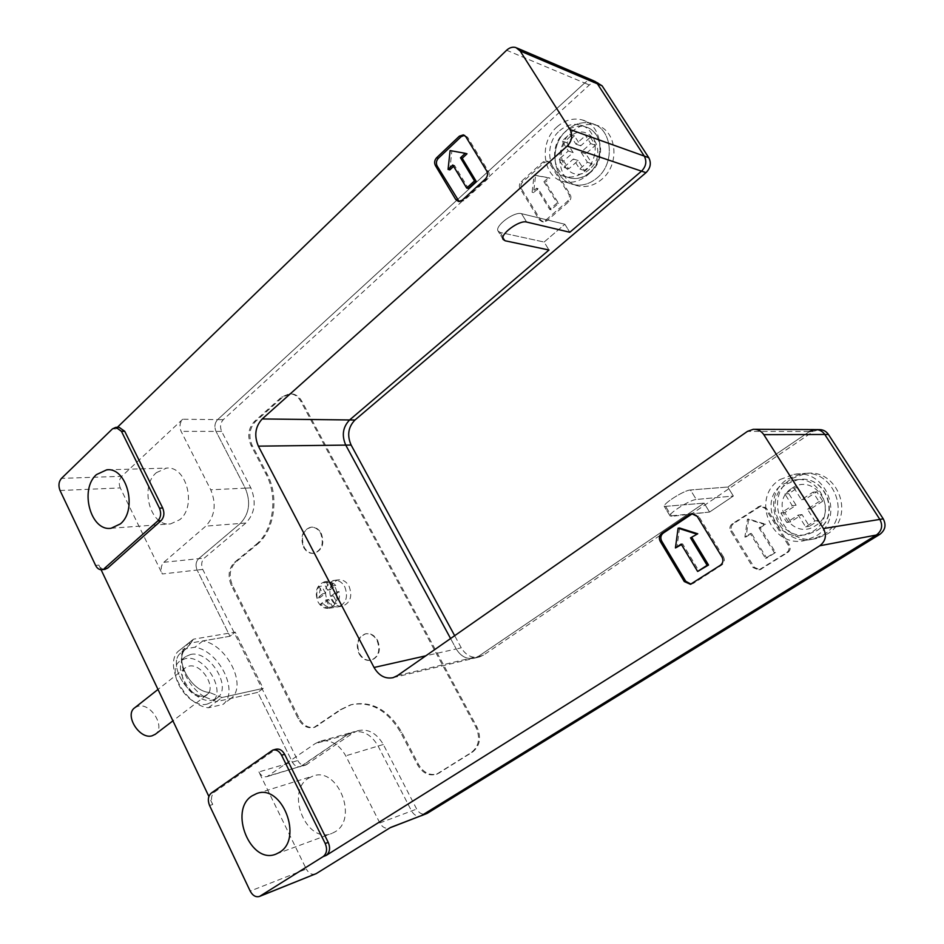 <?xml version="1.0" encoding="UTF-8"?>
<svg xmlns="http://www.w3.org/2000/svg" width="944" height="944" viewBox="0 0 944 944"><rect width="100%" height="100%" fill="white"/><g stroke="black" fill="none" stroke-linecap="round" stroke-linejoin="round"><path stroke-width="0.71" stroke-dasharray="4.72 3.54" d="M690.949 584.147L693.427 583.333L721.747 565.031C724.461 562.848 725.016 560.099 723.411 556.807L722.018 557.054M723.411 556.807L698.643 516.191L692.577 513.583M679.562 527.991L676.895 547.697M681.485 544.641L682.618 543.886L699.067 571.179M112.442 428.895L115.734 428.906L119.168 427.337M115.734 428.906L117.351 427.325M209.556 805.492L212.707 804.524C210.642 799.202 211.232 795.06 214.477 792.099L275.825 749.253M212.707 804.524L208.884 796.476M101.079 569.728L98.872 565.09C100.359 567.993 102.33 569.421 104.784 569.374M598.107 82.683C595.05 81.798 592.124 82.565 589.339 84.984L223.256 419.679C220.318 422.983 219.787 426.889 221.651 431.396L250.821 487.883C256.556 501.795 254.904 513.501 245.853 523.023L204.305 558.093C201.45 561.114 200.93 564.878 202.748 569.409L297.761 760.534L292.369 762.115L257.783 692.377L216.459 701.652L204.14 696.672C184.871 695.834 167.324 661.343 181.437 652.493L188.151 643.442L229.958 636.256L197.131 570.046C195.302 565.491 195.821 561.704 198.677 558.671L240.283 523.46C249.358 513.89 251.01 502.125 245.263 488.154L210.748 489.794C216.589 504.179 214.937 516.297 205.792 526.127L163.831 562.294C160.952 565.397 160.433 569.291 162.285 573.976L197.131 570.046L229.958 636.256L235.209 632.126L193.461 639.182L235.209 632.126L263.187 688.365L221.923 697.522L209.603 692.495C190.346 691.61 172.705 657.036 186.782 648.221L193.461 639.182L188.151 643.442M60.038 490.502L120.289 487.93L162.285 573.976M216.459 701.652L221.923 697.522L263.187 688.365L257.783 692.377L263.187 688.365L235.209 632.126L229.958 636.256L202.889 640.905C227.103 644.728 247.647 686.04 231.032 698.383L257.783 692.377L292.369 762.115C294.469 765.855 297.159 767.366 300.428 766.646C297.159 767.366 294.469 765.855 292.369 762.115L258.892 771.932L306.269 869.035L250.184 891.089M544.122 242.042L564.854 224.247L569.822 232.259L564.854 224.247L521.513 213.663L564.854 224.247L544.122 242.042L500.19 232.46L498.078 231.056C494.432 226.041 514.256 211.267 521.513 213.663L526.646 222.052L521.513 213.663C514.256 211.267 494.432 226.041 498.078 231.056L500.19 232.46L505.229 240.803L500.19 232.46L544.122 242.042L548.995 250.007L544.122 242.042M594.567 81.172L593.41 80.677C590.342 79.792 587.416 80.57 584.619 83.001L506.609 50.244M223.256 419.679L217.627 419.62L584.619 83.001L589.339 84.984M250.821 487.883L245.263 488.154L216.023 431.396C214.146 426.865 214.689 422.936 217.627 419.62C214.689 422.936 214.146 426.865 216.023 431.396L245.263 488.154C251.01 502.125 249.358 513.89 240.283 523.46L198.677 558.671C195.821 561.704 195.302 565.491 197.131 570.046L202.748 569.409M297.761 760.534C299.862 764.262 302.54 765.761 305.809 765.029L300.428 766.646L347.899 734.397L315.084 743.671L319.792 741.382C330.235 739.128 338.884 743.943 345.752 755.825L379.807 822.944C382.414 827.392 385.695 829.068 389.624 827.947L390.556 827.475M305.809 765.029L353.174 732.91L357.811 730.68L352.549 732.155C362.838 729.924 371.358 734.562 378.107 746.055L411.56 810.99C414.121 815.286 417.342 816.89 421.213 815.781C417.342 816.89 414.121 815.286 411.56 810.99L378.107 746.055C371.358 734.562 362.838 729.924 352.549 732.155L347.899 734.397L352.549 732.155L319.792 741.382M816.595 429.591L809.563 431.479L747.447 431.384M397.412 675.633L478.573 656.269L704.082 503.117L709.558 512.061L733.358 496.037L727.765 487.021L809.563 431.479L813.291 431.479L483.529 655.089L479.375 656.989C471.882 658.416 465.852 655.36 461.262 647.82L454.666 635.69M483.529 655.089L474.407 658.18C466.902 659.608 460.837 656.528 456.235 648.953L461.262 647.82M450.583 638.533L456.235 648.953L450.583 638.533M566.801 130.272C574.554 123.581 582.849 121.316 591.664 123.475C612.314 128.113 615.759 163.041 597.045 177.956C589.835 183.938 582.2 186.18 574.141 184.67C552.688 181.189 547.968 146.037 566.801 130.272C574.554 123.581 582.849 121.316 591.664 123.475C612.314 128.113 615.759 163.041 597.045 177.956C589.835 183.938 582.2 186.18 574.141 184.67C552.688 181.189 547.968 146.037 566.801 130.272M344.808 586.861C348.371 596.832 346.2 603.476 338.306 606.803C333.692 607.393 329.975 605.246 327.179 600.36C323.639 590.307 325.881 583.675 333.905 580.442C338.412 579.946 342.047 582.082 344.808 586.861C348.371 596.832 346.2 603.476 338.306 606.803C333.692 607.393 329.975 605.246 327.179 600.36C323.639 590.307 325.881 583.675 333.905 580.442C338.412 579.946 342.047 582.082 344.808 586.861M787.91 478.938L801.562 473.829C834.531 467.693 852.857 518.232 823.345 534.811L813.256 538.989C779.296 548.122 757.997 496.839 787.91 478.938L801.562 473.829C834.531 467.693 852.857 518.232 823.345 534.811L813.256 538.989C779.296 548.122 757.997 496.839 787.91 478.938M780.11 479.505L793.892 474.348C827.168 468.13 845.682 519.33 815.899 536.098L805.716 540.31C771.449 549.55 749.937 497.63 780.11 479.505M783.06 484.178L794.293 479.93C822.094 474.549 837.729 517.253 812.878 531.33L804.146 534.918C775.661 542.399 757.938 499.175 783.06 484.178M557.078 126.815C564.89 120.03 573.232 117.729 582.106 119.9C602.909 124.561 606.402 159.902 587.557 175.006C580.3 181.071 572.607 183.348 564.488 181.826C542.883 178.333 538.115 142.792 557.078 126.815M559.591 130.791C566.058 125.186 572.961 123.275 580.312 125.033C597.705 128.832 600.703 158.297 584.985 170.947C578.908 176.056 572.453 177.944 565.633 176.646C547.685 173.649 543.791 144.043 559.591 130.791M822.743 501.181L811.179 508.639L818.649 520.392L809.421 526.28L802.011 514.563L790.659 521.902L784.806 512.604L796.122 505.229L788.771 493.629L797.845 487.647L805.244 499.293L816.749 491.789L822.743 501.181L819.026 501.606L807.403 509.123L814.908 520.946L805.645 526.858L798.199 515.07L786.789 522.445L780.912 513.088L792.276 505.689L784.889 494.007L794.01 487.989L801.444 499.706L812.996 492.166L819.026 501.606M590.354 137.281L595.463 145.27L585.823 153.789L592.171 163.796L584.489 170.534L578.165 160.539L568.677 168.917L563.686 160.976L573.138 152.586L566.872 142.674L574.448 135.877L580.749 145.813L590.354 137.281L585.587 135.57L590.708 143.618L581.032 152.185L587.416 162.25L579.699 169.035L573.362 158.981L563.839 167.418L558.836 159.43L568.312 150.981L562.022 141.022L569.621 134.178L575.946 144.161L585.587 135.57M811.179 508.639L807.403 509.123M816.749 491.789L812.996 492.166M805.244 499.293L801.444 499.706M797.845 487.647L794.01 487.989M788.771 493.629L784.889 494.007M796.122 505.229L792.276 505.689M784.806 512.604L780.912 513.088M790.659 521.902L786.789 522.445M802.011 514.563L798.199 515.07M809.421 526.28L805.645 526.858M818.649 520.392L814.908 520.946M595.463 145.27L590.708 143.618M580.749 145.813L575.946 144.161M574.448 135.877L569.621 134.178M566.872 142.674L562.022 141.022M573.138 152.586L568.312 150.981M563.686 160.976L558.836 159.43M568.677 168.917L563.839 167.418M578.165 160.539L573.362 158.981M584.489 170.534L579.699 169.035M592.171 163.796L587.416 162.25M585.823 153.789L581.032 152.185M335.639 588.183C339.215 598.236 337.043 604.939 329.114 608.29C324.476 608.88 320.759 606.709 317.939 601.776C314.387 591.652 316.629 584.961 324.677 581.693C329.208 581.197 332.854 583.368 335.639 588.183M334.53 603.594L330.719 596.301L336.312 592.018C337.303 596.384 336.701 600.242 334.53 603.594L337.244 603.169L333.444 595.888L339.026 591.617C340.005 595.971 339.415 599.829 337.244 603.169M327.497 590.106L323.709 582.849L324.807 582.59C327.851 582.153 330.612 583.227 333.079 585.811L327.497 590.106L330.223 589.717L326.447 582.483L327.533 582.212C330.577 581.775 333.338 582.849 335.793 585.433L330.223 589.717M319.025 586.495L322.789 593.741L317.278 597.989C316.299 593.67 316.889 589.835 319.025 586.495L321.751 586.118L325.515 593.339L320.004 597.576C319.037 593.269 319.627 589.445 321.751 586.118M325.999 599.912L329.786 607.204L328.949 607.405C325.81 607.912 322.978 606.827 320.464 604.148L325.999 599.912L328.724 599.499L332.5 606.768L331.674 606.968C328.536 607.476 325.704 606.39 323.19 603.723L328.724 599.499M330.719 596.301L333.444 595.888M336.312 592.018L339.026 591.617M323.709 582.849L326.447 582.483M333.079 585.811L335.793 585.433M322.789 593.741L325.515 593.339M317.278 597.989L320.004 597.576M329.786 607.204L332.5 606.768M320.464 604.148L323.19 603.723M393.058 677.674L474.407 658.18L478.573 656.269L704.082 503.117L664.328 506.48C662.228 504.084 684.376 490.078 690.477 489.983L727.765 487.021L690.477 489.983L696.294 499.482L733.358 496.037L727.765 487.021L809.563 431.479M709.558 512.061L670.051 515.943C667.998 513.642 690.229 499.671 696.294 499.482L733.358 496.037L709.558 512.061L704.082 503.117L664.328 506.48C662.228 504.084 684.376 490.078 690.477 489.983L696.294 499.482C690.229 499.671 667.998 513.642 670.051 515.943L664.328 506.48L670.051 515.943L671.632 516.333L709.558 512.061M258.892 771.932C261.028 775.791 263.754 777.36 267.058 776.629L315.084 743.671M593.41 80.677C590.342 79.792 587.416 80.57 584.619 83.001L217.627 419.62L182.699 419.242C179.738 422.664 179.207 426.712 181.106 431.361L210.748 489.794M182.699 419.242L121.741 476.319L61.478 478.372M120.289 487.93C118.496 483.387 118.991 479.517 121.741 476.319M156.362 472.661L166.451 468.13C186.428 465.345 197.072 506.185 179.761 519.707L170.616 523.885C150.415 527.283 139.264 486.774 156.362 472.661M315.473 874.002C311.815 875.064 308.747 873.401 306.269 869.035M308.405 778.281L312.794 776.121C337.504 766.056 358.791 818.566 335.049 831.829L331.851 833.434C306.871 844.432 285.017 792.228 308.405 778.281M208.329 707.788L221.923 697.522L209.603 692.495L204.14 696.672C184.871 695.834 167.324 661.343 181.437 652.493L187.762 647.56L193.461 639.182L180.115 649.873C162.203 661.083 183.266 705.003 208.329 707.788L222.926 704.46C239.623 692.07 219.244 650.888 195.007 647.183L180.245 649.779M681.167 544.098L682.618 543.886M450.111 150.592L451.857 151.099L449.828 169.885M467.009 153.813L451.857 151.099M452.79 164.988L454.548 165.471L468.425 188.505M453.616 166.345L454.548 165.471M459.126 201.52L463.846 200.694L487.151 179.407C489.37 176.965 489.806 174.333 488.449 171.489L467.587 137.269L464.483 135.334M134.862 707.681L138.19 706.195C150.828 702.678 165.778 726.904 155.406 734.208M188.989 666.134C201.697 662.9 217.262 688.4 206.606 695.114L203.656 696.412C191.066 700.059 175.088 674.24 185.732 667.55L188.989 666.134M204.14 696.672C188.588 687.22 177.909 664.954 182.428 651.82L186.782 648.221C172.705 657.036 190.346 691.61 209.603 692.495L204.14 696.672M231.032 698.383L222.926 704.46M202.889 640.905L195.007 647.183M479.375 656.989L474.407 658.18C466.902 659.608 460.837 656.528 456.235 648.953L425.827 655.809M267.058 776.629L301.785 765.973L347.899 734.397L353.174 732.91M791.733 478.655L805.326 473.581C838.142 467.469 856.373 517.701 826.991 534.186L816.961 538.328C783.154 547.426 761.961 496.45 791.733 478.655M357.811 730.68C368.089 728.449 376.585 733.051 383.311 744.486L416.658 809.067C419.219 813.339 422.428 814.932 426.287 813.822M818.731 429.603L813.291 431.479M571.592 131.971C579.309 125.328 587.569 123.074 596.348 125.233C616.928 129.859 620.361 164.586 601.706 179.395C594.519 185.343 586.92 187.561 578.884 186.062C557.503 182.581 552.806 147.642 571.592 131.971M759.979 569.763L787.839 552.417C790.364 550.423 790.883 547.945 789.408 544.971L766.457 508.285L761.218 505.854L733.417 523.708C730.998 525.678 730.514 528.121 731.93 531.012L754.256 567.32L759.979 569.763L758.799 570.011L786.694 552.641C789.219 550.647 789.739 548.157 788.264 545.172L765.289 508.415L760.038 505.984L732.202 523.873C729.783 525.843 729.287 528.286 730.715 531.189L753.064 567.556L758.799 570.011M548.193 161.341L544.44 162.451L522.764 181.885C520.734 184.068 520.333 186.416 521.56 188.953L540.711 220.094L543.343 221.923L546.777 220.861L568.913 201.662C571.026 199.455 571.439 197.06 570.164 194.464L550.529 163.064L546.741 160.893L542.989 162.002L521.277 181.472C519.259 183.655 518.858 186.015 520.085 188.552L539.26 219.74L541.891 221.569L545.325 220.507L567.486 201.273C569.598 199.066 570.011 196.659 568.748 194.063L549.078 162.616L546.741 160.893M256.898 544.641C274.456 530.941 279.507 496.709 267.046 473.912L252.131 445.32C248.284 436.163 249.405 428.234 255.494 421.531L282.917 396.94L290.622 393.79C295.33 393.908 299.083 396.421 301.879 401.306L476.909 726.927C481.511 737.559 480.048 745.937 472.507 752.073L437.497 773.903C429.827 775.909 423.526 772.782 418.57 764.51L401.731 732.202C388.397 709.758 371.665 700.566 351.546 704.613L341.209 709.522L315.001 727.187C308.546 728.473 303.284 725.523 299.213 718.313L232.413 585.174C228.66 575.97 229.746 568.312 235.646 562.211L256.898 544.641L255.8 544.747L234.537 562.329C228.637 568.441 227.551 576.1 231.304 585.315L298.139 718.596C302.21 725.806 307.473 728.768 313.927 727.47L340.159 709.794L350.484 704.885C370.614 700.837 387.359 710.041 400.693 732.509L417.555 764.852C422.511 773.136 428.824 776.263 436.494 774.257L471.516 752.403C479.056 746.267 480.531 737.878 475.918 727.234L300.782 401.271C297.985 396.386 294.233 393.872 289.525 393.742L281.819 396.905L254.373 421.52C248.296 428.234 247.175 436.175 251.021 445.332L265.937 473.959C278.409 496.78 273.359 531.035 255.8 544.747M758.988 527.92L774.375 552.7L765.537 558.329L750.256 533.608L744.899 537.101L747.436 519.188L764.404 524.38L758.988 527.92L760.168 527.743L775.531 552.476L766.717 558.093L751.448 533.431L746.09 536.912L748.627 519.035L765.584 524.215L760.168 527.743M774.375 552.7L775.531 552.476M764.404 524.38L765.584 524.215M747.436 519.188L748.627 519.035M744.899 537.101L746.09 536.912M750.256 533.608L751.448 533.431M765.537 558.329L766.717 558.093M543.933 181.744L557.102 202.96L549.703 209.415L536.605 188.234L532.109 192.234L534.115 175.077L548.476 177.708L543.933 181.744L545.384 182.157L558.541 203.338L551.154 209.78L538.068 188.647L533.572 192.623L535.578 175.501L549.927 178.133L545.384 182.157M557.102 202.96L558.541 203.338M548.476 177.708L549.927 178.133M534.115 175.077L535.578 175.501M532.109 192.234L533.572 192.623M536.605 188.234L538.068 188.647M549.703 209.415L551.154 209.78M321.208 533.313C324.712 543.484 322.411 550.14 314.281 553.278C310.021 553.644 306.611 551.591 304.062 547.095C300.57 536.841 302.941 530.198 311.19 527.153C315.343 526.858 318.683 528.911 321.208 533.313M349.079 586.248C352.631 596.171 350.46 602.791 342.578 606.119C337.976 606.697 334.27 604.561 331.474 599.688C327.946 589.693 330.176 583.073 338.188 579.852C342.684 579.356 346.318 581.492 349.079 586.248M377.588 640.41C381.164 650.062 379.158 656.635 371.57 660.139C366.591 660.977 362.579 658.759 359.511 653.496C355.947 643.761 358.036 637.188 365.765 633.778C370.614 633.035 374.556 635.253 377.588 640.41M303.52 547.154C306.068 551.65 309.479 553.715 313.75 553.337C321.869 550.199 324.181 543.543 320.665 533.36C318.152 528.959 314.8 526.905 310.647 527.2C302.399 530.245 300.027 536.9 303.52 547.154M358.991 653.602C362.048 658.877 366.071 661.095 371.039 660.245C378.638 656.753 380.644 650.168 377.069 640.516C374.036 635.347 370.095 633.141 365.234 633.884C357.505 637.283 355.428 643.855 358.991 653.602M190.594 654.475C209.651 649.814 232.956 688.034 217.014 698.076L212.695 699.988C193.886 705.569 169.66 666.617 185.59 656.611L190.594 654.475M207.35 704.035L211.668 702.124C227.657 692.046 204.447 653.921 185.354 658.629L180.339 660.776C164.386 670.83 188.505 709.676 207.35 704.035M95.604 565.409L98.872 565.09M786.966 483.859L798.14 479.635C825.811 474.277 841.375 516.722 816.643 530.717L807.958 534.28C779.591 541.726 761.961 498.774 786.966 483.859M791.839 488.319C814.589 471.835 839.971 511.341 815.522 525.69C792.417 541.49 768.145 502.645 791.839 488.319M589.599 169.177C570.341 187.054 549.597 153.848 569.397 137.305C588.383 118.885 609.989 152.515 589.599 169.177M589.776 172.457C583.711 177.519 577.28 179.407 570.483 178.097C552.594 175.112 548.724 145.671 564.477 132.502C570.919 126.944 577.799 125.045 585.127 126.803C602.449 130.591 605.434 159.89 589.776 172.457M665.933 506.904L671.632 516.333L665.933 506.904M379.807 822.944L416.658 809.067M383.311 744.486L345.752 755.825M307.166 764.369L268.426 775.956M221.651 431.396L181.106 431.361M271.081 750.917L274.173 750.055M211.326 793.043L214.477 792.099M245.853 523.023L205.792 526.127M163.831 562.294L204.305 558.093M698.643 516.191L697.215 516.368M721.747 565.031L720.343 565.303M693.427 583.333L691.987 583.628M467.587 137.269L465.84 136.738M488.449 171.489L486.738 171.017M487.151 179.407L485.428 178.935M463.846 200.694L462.112 200.27M759.247 506.621L758.067 506.763M732.202 523.873L733.417 523.708M765.289 508.415L766.457 508.285M786.694 552.641L787.839 552.417M789.408 544.971L788.264 545.172M761.419 569.149L760.239 569.385M753.064 567.556L754.256 567.32M731.93 531.012L730.715 531.189M567.486 201.273L568.913 201.662M546.777 220.861L545.325 220.507M570.164 194.464L568.748 194.063M549.078 162.616L550.529 163.064M544.44 162.451L542.989 162.002M521.277 181.472L522.764 181.885M521.56 188.953L520.085 188.552M539.26 219.74L540.711 220.094M265.937 473.959L267.046 473.912M234.537 562.329L235.646 562.211M232.413 585.174L231.304 585.315M340.159 709.794L341.209 709.522M318.175 725.653L317.113 725.936M401.731 732.202L400.693 732.509M417.555 764.852L418.57 764.51M439.845 772.747L438.842 773.101M471.516 752.403L472.507 752.073M476.909 726.927L475.918 727.234M300.782 401.271L301.879 401.306M282.917 396.94L281.819 396.905M254.373 421.52L255.494 421.531M252.131 445.32L251.021 445.332M298.139 718.596L299.213 718.313M793.892 474.348L805.326 473.581M805.716 540.31L816.961 538.328M582.106 119.9L596.348 125.233M564.488 181.826L578.884 186.062M794.293 479.93L798.14 479.635C826.153 474.348 841.741 516.521 816.855 530.634L807.958 534.28L804.146 534.918M580.312 125.033L585.127 126.803C602.921 130.921 606.131 159.89 590.496 172.422C584.289 177.602 577.622 179.49 570.483 178.097L565.633 176.646M329.114 608.29L342.578 606.119M324.677 581.693L338.188 579.852M324.807 582.59L327.533 582.212M328.949 607.405L331.674 606.968M503.128 239.434L498.078 231.056L503.128 239.434M754.999 429.308L753.312 429.296M517.123 48.085L515.908 47.566M111.132 528.251L170.616 523.885M107.828 469.805L166.451 468.13M276.191 854.013L331.851 833.434M257.122 793.444L312.794 776.121M180.115 649.873L188.021 643.537M691.881 584.006L690.442 584.301M693.014 513.501L692.129 513.595M465.109 135.417L463.917 135.051M460.235 201.898L458.501 201.473M206.606 695.114L172.917 720.838M185.732 667.55L157.99 689.439M761.218 505.854L760.038 505.984M543.343 221.923L541.891 221.569M350.484 704.885L351.546 704.613M437.497 773.903L436.494 774.257M290.622 393.79L289.525 393.742M315.001 727.187L313.927 727.47M217.014 698.076L211.668 702.124M185.59 656.611L180.339 660.776"/><path stroke-width="1.42" d="M675.432 547.933L681.167 544.098L697.64 571.45L707.115 565.291L690.512 537.868L697.758 533.785L679.562 527.991L678.099 528.192L675.432 547.933L681.485 544.641M696.318 533.985L678.099 528.192M690.512 537.868L697.758 533.785M707.115 565.291L708.531 565.031L691.952 537.655M697.64 571.45L708.531 565.031M692.577 513.583L663.266 533.077C660.694 535.248 660.175 537.927 661.709 541.124L685.733 581.268L690.949 584.147M104.371 568.453L157.79 520.935C160.905 517.477 161.459 513.229 159.453 508.179L121.446 431.314L115.876 427.325L112.442 428.895L61.478 478.372C58.693 481.711 58.221 485.759 60.038 490.502L95.604 565.409C97.173 568.453 99.238 569.881 101.799 569.692L107.64 568.111L161.023 520.71C164.138 517.265 164.693 513.029 162.687 507.99L124.738 431.314L119.168 427.337L116.254 427.325M117.351 427.325L506.609 50.244C509.559 47.542 512.651 46.645 515.908 47.566L520.144 50.952L570.058 129.54C572.961 135.417 572.005 140.927 567.179 146.096L262.208 418.947L354.956 420.021L646.015 172.658C650.558 168.032 651.478 163.041 648.764 157.695L602.095 85.81L594.567 81.172M879.796 534.387L876.398 535.024L421.213 815.781L427.207 813.362L879.796 534.387C885.271 530.198 886.416 525.029 883.242 518.858L828.443 434.452L763.814 434.677C761.253 430.936 757.749 429.142 753.312 429.296L747.447 431.384L397.412 675.633L393.058 677.674C385.223 679.137 378.886 675.751 374.048 667.479L258.361 446.146C253.948 435.68 255.234 426.617 262.208 418.947M763.814 434.677L823.428 528.557C826.897 535.425 825.658 541.172 819.734 545.785L326.164 855.441C329.834 852.42 330.53 848.066 328.229 842.367L284.64 754.327C282.327 750.197 279.389 748.498 275.825 749.253L272.946 750.055M208.884 796.476L101.079 569.728M107.64 568.111L104.784 569.374M697.215 516.368L722.018 557.054C723.623 560.358 723.069 563.108 720.343 565.303L690.442 584.301L684.294 581.563L660.222 541.337C658.688 538.139 659.219 535.449 661.791 533.277L689.462 514.504L691.574 513.654L697.215 516.368M436.612 157.754L459.409 136.137L463.362 134.874L465.84 136.738L486.738 171.017C488.095 173.849 487.659 176.493 485.428 178.935L462.112 200.27L458.501 201.473L455.716 199.491L435.385 165.519C434.087 162.757 434.5 160.161 436.612 157.754L438.382 158.25C436.27 160.657 435.857 163.241 437.155 166.002L435.385 165.519M474.478 180.906L460.483 157.778L465.262 153.306L450.111 150.592L448.07 169.413L452.79 164.988L466.69 188.068L474.478 180.906L476.201 181.366L462.23 158.285L467.009 153.813L465.262 153.306M209.556 805.492L250.184 891.089C252.721 895.703 255.859 897.484 259.588 896.411L323.143 856.609C326.825 853.588 327.509 849.211 325.22 843.511L281.56 755.2C279.247 751.058 276.297 749.359 272.733 750.114L211.326 793.043C208.081 796.004 207.491 800.158 209.556 805.492M646.015 172.658L641.519 171.147L569.822 232.259L526.646 222.052L569.822 232.259L641.519 171.147C646.074 166.486 646.994 161.471 644.28 156.09L570.058 129.54M602.095 85.81L597.41 83.827L644.28 156.09L648.764 157.695M593.41 80.677L597.41 83.827L593.41 80.677L517.123 48.085M883.242 518.858L879.855 519.401L824.785 434.464C822.401 431.066 819.156 429.449 815.026 429.579C819.156 429.449 822.401 431.066 824.785 434.464L879.855 519.401C883.053 525.607 881.897 530.823 876.398 535.024C881.897 530.823 883.053 525.607 879.855 519.401L823.428 528.557M454.666 635.69L351.121 445.049L345.752 445.108L450.583 638.533L345.752 445.108C341.539 435.432 342.825 427.054 349.599 419.962L548.995 250.007L505.229 240.803L503.128 239.434C499.529 234.478 519.424 219.728 526.646 222.052C519.424 219.728 499.529 234.478 503.128 239.434L505.229 240.803L548.995 250.007L349.599 419.962C342.825 427.054 341.539 435.432 345.752 445.108L258.361 446.146M260.367 896.009L316.24 873.613L390.556 827.475L422.133 815.321L390.073 827.77M316.24 873.613L259.588 896.411M120.384 523.896L111.132 528.251C90.659 531.755 79.237 489.334 96.5 474.572L106.719 469.829C126.956 466.926 137.907 509.772 120.384 523.896M279.448 852.349L276.191 854.013C250.703 865.27 228.271 810.271 252.083 795.851L256.556 793.621C281.76 783.272 303.685 838.673 279.448 852.349M460.483 157.778L462.23 158.285M448.07 169.413L449.828 169.885L453.616 166.345M466.69 188.068L468.425 188.505L476.201 181.366M464.483 135.334L461.156 136.679L459.409 136.137M437.155 166.002L459.126 201.52M438.382 158.25L461.156 136.679M155.406 734.208L152.09 735.813C139.334 739.766 123.994 714.62 134.862 707.681L157.99 689.439M754.999 429.308L815.026 429.579L809.563 431.479M819.734 545.785L876.398 535.024L422.133 815.321L427.207 813.362M520.144 50.952L597.41 83.827L644.28 156.09C646.994 161.471 646.074 166.486 641.519 171.147L567.179 146.096M351.121 445.049C346.92 435.42 348.194 427.077 354.956 420.021M828.443 434.452C826.083 431.078 822.838 429.461 818.731 429.603L816.595 429.591M157.79 520.935L161.023 520.71M374.048 667.479L425.827 655.809M323.143 856.609L326.164 855.441M121.446 431.314L124.738 431.314M159.453 508.179L162.687 507.99M281.56 755.2L284.64 754.327M325.22 843.511L328.229 842.367M685.733 581.268L684.294 581.563M661.709 541.124L660.222 541.337M663.266 533.077L661.791 533.277M690.902 514.338L689.462 514.504M457.462 199.916L455.716 199.491M101.799 569.692L105.067 569.35M106.719 469.829L107.828 469.805M172.917 720.838L155.099 734.444"/></g></svg>
